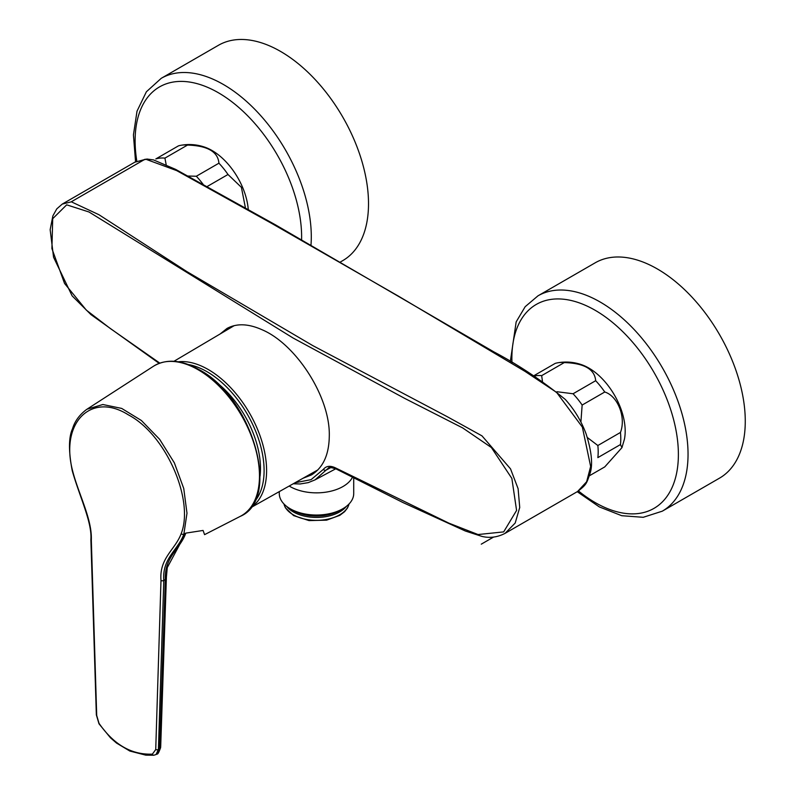<?xml version="1.0" encoding="UTF-8"?>
<svg xmlns="http://www.w3.org/2000/svg" width="795" height="795" viewBox="0 0 795 795"><rect width="100%" height="100%" fill="white"/><g stroke="black" fill="none" stroke-linecap="round" stroke-linejoin="round"><path stroke-width="1.19" d="M510.301 361.745L516.164 321.896L525.177 306.691L537.976 295.839L595.197 262.807A124.318 71.779 60 0 1 657.356 268.958A124.318 71.779 60 0 1 738.575 378.519A124.318 71.779 60 0 1 719.525 478.143L662.295 511.175L643.225 517.297L621.769 515.716L599.37 506.932L577.23 491.698M135.557 161.783L133.431 134.971L137.018 111.171L146.379 91.783L161.226 78.327L218.446 45.285A124.318 71.779 60 0 1 280.605 51.446A124.318 71.779 60 0 1 361.824 160.997A124.318 71.779 60 0 1 342.764 260.621L340.558 261.893M96.702 715.47L99.017 723.331C113.765 744.657 131.543 754.932 152.382 754.137L155.731 749.556L160.988 580.519C159.179 557.881 175.148 549.842 181.151 533.733C194.447 500.453 166.195 434.646 128.353 414.851C91.246 391.369 59.744 422.692 72.683 471.107C78.496 494.043 92.27 519.234 91.326 540.302L96.702 715.47A2.127 1.183 178.4 0 1 96.344 714.844L90.878 539.606C92.23 522.404 79.649 496.865 72.256 470.779C68.499 451.272 68.589 437.27 72.514 428.783C74.79 421.131 79.589 414.622 86.923 409.236L102.863 404.516L121.695 408.421L141.361 420.476L159.636 439.317L174.353 462.849L183.744 488.498L186.984 513.212L183.864 534.141C178.03 550.219 162.051 558.001 163.8 580.449L158.424 749.456L156.019 754.554L156.923 754.038L159.656 747.856L165.33 579.565C164.336 556.828 180.028 549.176 185.692 533.405L167.278 567.57L166.413 576.812L167.278 567.57M185.533 533.852L185.792 533.127L203.083 530.444L204.573 534.647L240.239 516.372A86.725 50.075 -120 0 0 255.135 447.317A86.725 50.075 -120 0 0 198.144 369.755A86.725 50.075 -120 0 0 153.544 366.207C166.294 358.585 181.469 359.728 199.078 369.635C252.154 397.152 281.927 499.022 240.239 516.372M152.382 754.137A2.127 1.431 85.9 0 0 153.753 755.25L156.049 754.554M99.017 723.331A2.127 0.755 146.4 0 0 98.987 723.798L96.344 714.844M159.656 747.856L160.699 746.426L166.364 578.174M166.364 578.213L166.413 576.812L165.33 579.565L163.8 580.449A2.127 1.292 1.2 0 1 160.988 580.519M160.699 746.426L160.61 747.608A3.548 1.928 -173.8 0 1 159.586 748.781L158.424 749.456A2.127 1.272 2 0 1 155.731 749.556M589.383 475.778L604.756 466.904L621.958 447.625L620.448 444.574A57.717 33.33 -120 0 0 620.448 432.46C626.221 417.464 617.864 396.049 604.756 392.005A57.717 33.33 -120 0 0 595.674 380.706C594.7 369.238 584.236 363.196 564.281 362.58L541.673 375.637L542.458 381.381M556.967 391.726L573.066 393.764L595.674 380.706M564.281 362.58A57.717 33.33 -120 0 0 557.235 362.888A57.717 33.33 -120 0 0 555.198 363.394L533.634 375.846M620.448 444.574L597.85 457.622A57.717 33.33 -120 0 0 597.85 445.518L587.346 437.518M604.756 392.005L582.149 405.053L580.897 422.046M620.448 432.46L597.85 445.518M541.673 375.637A57.717 33.33 -120 0 0 534.002 376.065M621.958 447.625L624.433 439.178A51.506 29.733 -120 0 0 581.403 364.637C573.523 361.934 565.464 361.357 557.235 362.888M582.149 405.053A57.717 33.33 -120 0 0 573.066 393.764M245.436 207.962L241.402 187.342L227.996 174.493A57.717 33.33 -120 0 0 218.923 163.194C217.949 151.726 207.485 145.684 187.521 145.068L164.923 158.116L166.165 164.654M187.908 176.033L196.315 176.242L218.923 163.194M187.521 145.068A57.717 33.33 -120 0 0 180.485 145.366A57.717 33.33 -120 0 0 178.438 145.873L155.84 158.93A57.717 33.33 -120 0 1 164.923 158.116M227.996 174.493L207.038 186.596M248.269 209.542A51.506 29.733 -120 0 0 204.643 147.115C196.763 144.422 188.713 143.835 180.485 145.366M203.212 184.47A57.717 33.33 -120 0 0 196.315 176.242M330.819 467.559L326.089 470.123L314.979 479.912M289.201 486.033A37.474 21.634 0 0 0 289.996 486.51A37.474 21.634 0 0 0 294.11 488.567A37.474 21.634 0 0 0 352.394 477.427M279.284 491.618L279.284 493.546A37.216 21.485 0 0 0 290.185 508.74A37.216 21.485 0 0 0 342.814 508.74A37.216 21.485 0 0 0 353.715 493.546L353.715 478.103M293.196 510.479L290.185 508.74L293.196 510.479A32.953 19.03 0 0 0 339.803 510.479L342.814 508.74M295.015 482.764L311.093 479.633L323.366 469.368C326.248 465.82 330.392 465.383 335.808 468.046L448.927 523.17L478.034 534.538L503.672 531.895L516.581 510.44L511.861 478.431L491.37 447.525L462.72 427.949L404.645 398.365L293.027 337.974L89.02 211.997L66.681 204.832L52.709 218.685L51.904 248.577L64.564 283.467L86.327 310.12L110.356 328.544L159.815 363.116M220.116 333.979L227.002 328.444C236.701 323.177 248.438 323.635 262.211 329.806C296.028 344.175 330.352 397.013 329.289 436.038C329.041 454.69 323.128 467.639 311.56 474.873L302.915 478.312M335.808 468.046A2.127 1.192 117.7 0 0 336.265 469.03C331.207 467.351 328.544 467.072 328.265 468.215L326.089 470.123A2.127 1.669 -143.8 0 1 323.366 469.368M159.169 363.365L90.938 314.591L72.126 295.869L53.563 257.252L50.155 229.685L52.877 215.882L56.773 208.876L62.258 204.086L71.341 201.831L98.928 214.71L187.034 271.691L312.753 345.596L447.237 416.689L481.999 435.879L510.519 468.851L518.101 488.667L519.731 507.508L515.19 523.04L505.083 533.346C497.481 537.291 489.75 538.304 481.909 536.396L465.333 531.01L403.055 502.599L336.265 469.03M537.976 295.839A124.318 71.779 60 0 1 600.136 302.001A124.318 71.779 60 0 1 681.355 411.552A124.318 71.779 60 0 1 662.295 511.175M511.96 362.749A117.74 67.982 60 0 1 595.127 310.269A117.74 67.982 60 0 1 678.383 454.472A117.74 67.982 60 0 1 595.127 502.539A117.74 67.982 60 0 1 578.452 490.962M161.226 78.327A124.318 71.779 60 0 1 223.385 84.479A124.318 71.779 60 0 1 310.994 244.979M136.82 161.166A117.74 67.982 60 0 1 218.377 92.747A117.74 67.982 60 0 1 301.593 239.623M346.382 506.355A32.853 18.971 180 0 1 293.266 511.881A32.853 18.971 180 0 1 286.617 506.355M349.045 503.96A32.853 18.971 180 0 1 326.974 519.354A32.853 18.971 180 0 1 293.266 514.792A32.853 18.971 180 0 1 283.944 503.96M185.792 533.127L183.864 534.141A2.127 1.55 -160.6 0 1 181.151 533.733M90.878 539.606A2.127 1.202 -2.4 0 0 91.326 540.302M250.594 507.727A82.541 47.65 -120 0 0 261.853 441.245A82.541 47.65 -120 0 0 208.23 369.516A82.541 47.65 -120 0 0 178.199 361.785M188.375 364.537A80.762 46.627 60 0 1 206.988 371.682A80.762 46.627 60 0 1 257.401 435.74A80.762 46.627 60 0 1 254.37 501.794M214.431 380.755A75.654 43.675 60 0 1 260.035 476.245M505.073 533.356L577.597 491.489L586.64 481.74L590.645 466.446L582.367 427.124L556.629 392.422L525.107 371.434L398.434 296.147L271.741 223.435L176.738 170.637L145.803 159.229L134.782 162.21L62.258 204.086M349.084 503.921L347.564 507.866L344.593 511.692L339.823 515.339L326.606 520.159L309.056 520.596L293.633 515.607L285.415 507.836L283.914 503.921M87.44 408.908L153.544 366.207M153.753 755.25L145.833 755.161L129.833 751.046L116.487 743.047L110.475 737.8L98.987 723.798M160.61 747.608C158.891 752.468 157.668 754.604 156.963 754.028M250.524 507.816L317.861 469.895M173.946 361.298L234.177 325.662M577.627 491.469C586.948 484.274 586.551 483.32 590.039 473.442C592.971 464.747 591.679 451.62 586.163 434.06C581.364 421.092 574.397 409.544 565.265 399.418C541.822 380.447 518.042 364.617 493.934 351.917L275.428 224.806L175.665 169.395L153.514 159.914L146.995 159.04L134.782 162.21M335.768 468.782L315.158 479.812M293.206 483.777L300.172 483.966L308.202 482.635L315.019 479.892M493.476 537.132L481.273 544.168L493.457 537.132M144.938 159.268L71.212 201.841L144.948 159.268"/></g></svg>

